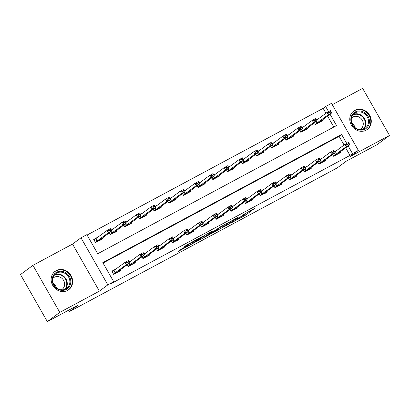 <?xml version="1.0" encoding="UTF-8"?>
<svg xmlns="http://www.w3.org/2000/svg" width="410" height="410" viewBox="0 0 410 410"><rect width="100%" height="100%" fill="white"/><g stroke="black" fill="none" stroke-linecap="round" stroke-linejoin="round"><path stroke-width="0.61" d="M231.163 222.932L245.503 215.204L254.39 208.587L242.289 215.163A4.607 0.256 150.3 0 1 244.729 214.04A4.607 0.256 150.3 0 1 244.416 214.343L243.683 214.886A4.607 0.256 150.3 0 1 238.435 218.023L235.704 219.56L237.749 218.535A4.607 0.256 150.3 0 1 240.188 217.413A4.607 0.256 150.3 0 1 239.876 217.715L239.143 218.258A4.607 0.256 150.3 0 1 233.895 221.395L231.163 222.932M67.563 290.439A11.439 10.368 53.4 0 0 68.726 289.706A11.439 10.368 53.4 0 0 70.663 274.961A11.439 10.368 53.4 0 0 56.247 270.6A11.439 10.368 53.4 0 0 55.089 271.333A11.439 10.368 53.4 0 0 53.146 286.077A11.439 10.368 53.4 0 0 67.563 290.439M366.191 130.17A11.439 10.368 53.4 0 0 367.35 129.432A11.439 10.368 53.4 0 0 369.287 114.687A11.439 10.368 53.4 0 0 354.875 110.326A11.439 10.368 53.4 0 0 353.712 111.064A11.439 10.368 53.4 0 0 351.775 125.803A11.439 10.368 53.4 0 0 366.191 130.17M181.83 248.773L178.386 251.33L193.617 243.053L202.504 236.432L186.514 245.057L184.198 247.015L199.557 238.256L193.505 242.802L189.809 245.052L187.078 246.364L188.405 245.298L187.647 245.651L181.83 248.773M47.34 321.624L20.5 274.567L32.938 265.337L59.778 312.394L47.34 321.624L78.141 305.096L69.188 311.743L337.307 167.844L346.26 161.197L377.062 144.663L389.5 135.433L349.899 156.687L358.355 150.409L352.487 153.555L350.002 155.405L111.218 283.561L113.703 281.711L107.84 284.863L80.995 237.8L86.864 234.653L97.744 253.734L336.528 125.578L330.024 114.17M59.778 312.394L99.379 291.141L107.84 284.863M213.543 232.357L229.436 223.829L238.323 217.208L222.333 225.833L213.543 232.357M209.884 234.423L195.534 242.064L206.061 234.464L212.641 230.994L209.638 233.48L215.137 230.425L220.529 226.74L211.524 233.439L209.782 234.243M389.5 135.433L362.66 88.375L332.274 104.683M350.002 155.405L345.671 147.815M344.077 145.017L339.121 136.325L103.048 263.025M336.677 150.511L334.647 151.603M340.29 151.813L340.689 152.51L333.648 156.292L332.623 154.488M322.009 158.383L319.979 159.475M325.622 159.685L326.022 160.382L318.98 164.159L317.955 162.36M307.341 166.255L305.312 167.347M310.954 167.557L311.354 168.254L304.312 172.031L303.287 170.232M292.673 174.127L290.644 175.219M296.286 175.429L296.686 176.126L289.644 179.903L288.619 178.104M278.006 181.999L275.976 183.091M281.619 183.301L282.018 183.998L274.977 187.775L273.952 185.976M263.338 189.871L261.308 190.963M266.951 191.173L267.351 191.87L260.314 195.647L259.284 193.848M248.67 197.743L246.641 198.835M252.288 199.045L252.683 199.742L245.646 203.519L244.616 201.72M234.002 205.615L231.978 206.707M237.621 206.917L238.015 207.614L230.979 211.391L229.948 209.592M219.34 213.487L217.31 214.579M222.953 214.789L223.353 215.486L216.311 219.263L215.281 217.464M204.672 221.359L202.642 222.451M208.285 222.661L208.685 223.358L201.643 227.135L200.613 225.336M190.004 229.231L187.975 230.317M193.617 230.533L194.017 231.23L186.975 235.007L185.95 233.208M175.337 237.103L173.307 238.189M178.95 238.405L179.349 239.102L172.308 242.879L171.283 241.08M160.669 244.975L158.639 246.061M164.282 246.277L164.682 246.974L157.64 250.751L156.615 248.952M146.001 252.847L143.971 253.933M149.614 254.149L150.014 254.846L142.972 258.623L141.947 256.824M131.333 260.719L129.304 261.805M134.946 262.021L135.346 262.718L128.304 266.495L127.279 264.696M116.665 268.591L111.827 271.189L113.637 274.367L120.678 270.59L120.279 269.893M325.94 113.221L323.162 108.342L87.089 235.043M333.817 127.033L327.539 116.02M318.539 118.715L316.51 119.802M322.152 120.017L322.552 120.714L315.51 124.491L314.485 122.692M303.871 126.587L301.842 127.674M307.485 127.889L307.884 128.586L300.843 132.363L299.818 130.564M289.204 134.459L287.174 135.546M292.817 135.761L293.217 136.458L286.175 140.235L285.15 138.436M274.536 142.332L272.507 143.418M278.149 143.633L278.549 144.33L271.512 148.107L270.482 146.309M259.868 150.203L257.839 151.29M263.486 151.505L263.881 152.202L256.844 155.979L255.814 154.18M245.2 158.075L243.176 159.162M248.819 159.372L249.213 160.074L242.177 163.851L241.147 162.052M230.538 165.947L228.508 167.034M234.151 167.244L234.551 167.946L227.509 171.723L226.479 169.924M215.87 173.82L213.841 174.906M219.483 175.116L219.883 175.818L212.841 179.595L211.811 177.796M201.202 181.691L199.173 182.778M204.815 182.988L205.215 183.69L198.173 187.467L197.148 185.668M186.535 189.563L184.505 190.65M190.148 190.86L190.547 191.562L183.506 195.339L182.481 193.54M171.867 197.435L169.837 198.522M175.48 198.732L175.88 199.434L168.838 203.211L167.813 201.412M157.199 205.308L155.17 206.394M160.812 206.604L161.212 207.306L154.17 211.083L153.145 209.284M142.531 213.179L140.502 214.266M146.144 214.476L146.544 215.178L139.502 218.955L138.477 217.156M127.864 221.051L125.834 222.138M131.477 222.348L131.876 223.05L124.835 226.827L123.81 225.028M113.196 228.923L111.166 230.01M116.809 230.22L117.209 230.922L110.172 234.699L109.142 232.9M98.528 236.796L93.69 239.394L95.504 242.571L102.541 238.794L102.146 238.092M68.383 310.334L69.188 311.743M99.379 291.141L72.539 244.078L32.938 265.337M72.539 244.078L80.995 237.8M323.162 108.342L325.648 106.498L331.516 103.351L358.355 150.409M346.701 143.408L341.607 134.48L102.823 262.636L113.703 281.711M352.487 153.555L348.162 145.97M328.564 111.612L325.648 106.498M339.121 136.325L341.607 134.48M244.703 213.989L245.979 213.041M221.128 226.725L222.522 225.977M227.212 224.982L236.078 218.566L233.941 219.642A4.607 0.256 150.3 0 0 228.693 222.779L223.419 226.694A4.607 0.256 150.3 0 0 223.101 227.002A4.607 0.256 150.3 0 0 225.541 225.879L227.212 224.982M204.421 235.694L203.222 236.339M205.277 236.483L207.742 235.417L213.574 231.563L208.957 233.987L205.277 236.483L204.61 235.314M316.633 120.022L317.145 119.751M329.194 112.888L330.952 111.94L330.737 111.561L328.979 112.504L329.194 112.888L328.21 114.795L326.908 112.504L330.424 110.613L331.731 112.904L328.21 114.795L315.336 124.189M328.979 112.504L326.908 112.504L316.679 120.099M315.351 124.209L320.415 121.488L331.731 112.904L330.952 111.94M320.415 121.488L320.574 122.062M330.737 111.561L330.424 110.613M335.283 151.546L334.77 151.818M333.473 155.984L346.347 146.59L345.041 144.299L348.561 142.413L349.868 144.699L338.921 152.827L338.547 153.289L338.711 153.858M347.332 144.684L349.089 143.741L348.874 143.357L347.111 144.305L347.332 144.684L346.347 146.59L349.868 144.699L349.089 143.741M334.816 151.895L345.041 144.299L347.111 144.305M348.561 142.413L348.874 143.357M301.97 127.894L302.478 127.623M314.526 120.76L316.289 119.812L316.069 119.433L314.311 120.376L314.526 120.76L313.542 122.667L312.241 120.376L315.756 118.485L317.063 120.776L313.542 122.667L300.668 132.061M314.311 120.376L312.241 120.376L302.011 127.971M300.684 132.082L305.747 129.36L317.063 120.776L316.289 119.812M305.747 129.36L305.906 129.934M316.069 119.433L315.756 118.485M287.302 135.766L287.81 135.495M299.859 128.632L301.622 127.684L301.401 127.305L299.643 128.248L299.859 128.632L298.875 130.539L297.573 128.248L301.094 126.357L302.395 128.648L298.875 130.539L286.001 139.933M299.643 128.248L297.573 128.248L287.343 135.843M286.016 139.953L291.079 137.232L302.395 128.648L301.622 127.684M291.079 137.232L291.238 137.806M301.401 127.305L301.094 126.357M272.635 143.638L273.142 143.367M285.191 136.504L286.954 135.556L286.733 135.177L284.976 136.12L285.191 136.504L284.212 138.411L282.905 136.12L286.426 134.229L287.728 136.52L284.212 138.411L271.338 147.805M284.976 136.12L282.905 136.12L272.676 143.715M271.348 147.825L276.412 145.104L287.728 136.52L286.954 135.556M276.412 145.104L276.571 145.678M286.733 135.177L286.426 134.229M320.615 159.418L320.102 159.69M318.806 163.857L331.68 154.462L330.373 152.172L333.894 150.285L335.201 152.571L324.254 160.7L323.885 161.161L324.043 161.73M332.664 152.556L334.422 151.613L334.206 151.228L332.443 152.172L332.664 152.556L331.68 154.462L335.201 152.571L334.422 151.613M320.148 159.767L330.373 152.172L332.443 152.172M333.894 150.285L334.206 151.228M305.947 167.29L305.435 167.562M309.217 169.028L304.153 171.749L317.012 162.334L315.71 160.043L319.226 158.157L320.533 160.443L309.591 168.571L309.217 169.028L309.376 169.602M317.996 160.428L319.754 159.485L319.539 159.1L317.781 160.043L317.996 160.428L317.012 162.334L320.533 160.443L319.754 159.485M305.481 167.639L315.71 160.043L317.781 160.043M319.226 158.157L319.539 159.1M291.279 175.162L290.772 175.434M289.47 179.6L302.344 170.206L301.042 167.915L304.558 166.029L305.865 168.315L294.923 176.443L294.549 176.9L294.708 177.474M303.328 168.3L305.091 167.357L304.871 166.972L303.113 167.915L303.328 168.3L302.344 170.206L305.865 168.315L305.091 167.357M290.813 175.511L301.042 167.915L303.113 167.915M304.558 166.029L304.871 166.972M257.967 151.51L258.479 151.239M270.523 144.376L272.286 143.428L272.066 143.049L270.308 143.992L270.523 144.376L269.544 146.283L268.237 143.992L271.758 142.101L273.065 144.392L269.544 146.283L256.67 155.677M270.308 143.992L268.237 143.992L258.008 151.587M256.68 155.697L261.744 152.976L273.065 144.392L272.286 143.428M261.744 152.976L261.903 153.55M272.066 143.049L271.758 142.101M276.612 183.034L276.104 183.306M274.803 187.472L287.676 178.078L286.375 175.787L289.896 173.901L291.197 176.187L280.255 184.315L279.881 184.772L280.04 185.346M288.66 176.172L290.423 175.229L290.203 174.845L288.445 175.787L288.66 176.172L287.676 178.078L291.197 176.187L290.423 175.229M276.145 183.383L286.375 175.787L288.445 175.787M289.896 173.901L290.203 174.845M350.827 119.93A9.896 8.974 -126.6 0 1 359.852 110.982A9.896 8.974 -126.6 0 1 369.441 121.155A9.896 8.974 -126.6 0 1 360.416 130.103A9.896 8.974 -126.6 0 1 350.827 119.93M368.503 121.293A9.163 8.308 53.4 0 0 363.46 113.037A9.163 8.308 53.4 0 0 354.419 113.37A9.163 8.308 53.4 0 0 351.267 120.161A9.163 8.308 53.4 0 0 356.31 128.422A9.163 8.308 53.4 0 0 365.346 128.089A9.163 8.308 53.4 0 0 368.503 121.293M351.898 123.277A7.216 6.539 -126.6 0 1 355.132 127.638M351.447 118.106A7.216 6.539 -126.6 0 1 352.185 117.455A7.216 6.539 -126.6 0 1 359.298 117.193A7.216 6.539 -126.6 0 1 363.275 123.697A7.216 6.539 -126.6 0 1 360.79 129.042A7.216 6.539 -126.6 0 1 359.949 129.565M365.956 130.293A11.367 10.301 53.4 0 0 366.909 129.668A11.367 10.301 53.4 0 0 370.819 121.242A11.367 10.301 53.4 0 0 364.562 111.002A11.367 10.301 53.4 0 0 353.358 111.417A11.367 10.301 53.4 0 0 352.487 112.15M66.405 289.398A9.896 8.974 -126.6 0 1 53.587 285.068A9.896 8.974 -126.6 0 1 56.611 272.23A9.896 8.974 -126.6 0 1 69.428 276.565A9.896 8.974 -126.6 0 1 66.405 289.398M56.724 273.05A9.163 8.308 53.4 0 0 55.796 273.639A9.163 8.308 53.4 0 0 54.243 285.452A9.163 8.308 53.4 0 0 65.795 288.947A9.163 8.308 53.4 0 0 66.722 288.358A9.163 8.308 53.4 0 0 68.275 276.545A9.163 8.308 53.4 0 0 56.724 273.05M52.818 278.38A7.216 6.539 -126.6 0 1 53.561 277.729A7.216 6.539 -126.6 0 1 54.289 277.262A7.216 6.539 -126.6 0 1 63.386 280.015A7.216 6.539 -126.6 0 1 62.161 289.316A7.216 6.539 -126.6 0 1 61.433 289.783A7.216 6.539 -126.6 0 1 61.326 289.839M67.327 290.562A11.367 10.301 53.4 0 0 68.28 289.942A11.367 10.301 53.4 0 0 70.207 275.294A11.367 10.301 53.4 0 0 55.883 270.959A11.367 10.301 53.4 0 0 54.735 271.692A11.367 10.301 53.4 0 0 53.859 272.424M53.269 283.551A7.216 6.539 -126.6 0 1 56.503 287.907M243.299 159.382L243.812 159.111M255.86 152.248L257.618 151.3L257.398 150.921L255.64 151.864L255.86 152.248L254.876 154.155L253.57 151.864L257.09 149.973L258.397 152.264L254.876 154.155L242.002 163.549M255.64 151.864L253.57 151.864L243.34 159.459M242.013 163.57L247.076 160.848L258.397 152.264L257.618 151.3M247.076 160.848L247.235 161.422M257.398 150.921L257.09 149.973M261.944 190.906L261.436 191.178M260.14 195.344L273.014 185.95L271.707 183.659L275.228 181.773L276.53 184.059L265.588 192.187L265.214 192.644L265.372 193.218M273.993 184.044L275.756 183.101L275.535 182.716L273.777 183.659L273.993 184.044L273.014 185.95L276.53 184.059L275.756 183.101M261.477 191.255L271.707 183.659L273.777 183.659M275.228 181.773L275.535 182.716M228.631 167.254L229.144 166.983M229.057 170.293L227.335 171.421L232.408 168.72L243.73 160.136L240.209 162.027L229.057 170.293L228.144 168.689M241.193 160.12L242.951 159.172L242.735 158.793L240.972 159.736L241.193 160.12L240.209 162.027L238.902 159.736L228.672 167.331M240.972 159.736L238.902 159.736L242.423 157.845L243.73 160.136L242.951 159.172M232.408 168.72L232.567 169.294M242.735 158.793L242.423 157.845M247.281 198.778L246.769 199.05M245.472 203.216L258.346 193.822L257.039 191.531L260.56 189.645L261.867 191.931L250.92 200.059L250.546 200.516L250.705 201.09M259.325 191.916L261.088 190.973L260.868 190.588L259.11 191.531L259.325 191.916L258.346 193.822L261.867 191.931L261.088 190.973M246.81 199.127L257.039 191.531L259.11 191.531M260.56 189.645L260.868 190.588M213.964 175.126L214.476 174.855M226.525 167.992L228.283 167.044L228.068 166.665L226.305 167.608L226.525 167.992L225.541 169.899L224.234 167.608L227.755 165.717L229.062 168.008L225.541 169.899L212.667 179.293M226.305 167.608L224.234 167.608L214.005 175.203M212.677 179.313L217.741 176.592L229.062 168.008L228.283 167.044M217.741 176.592L217.9 177.166M228.068 166.665L227.755 165.717M232.613 206.65L232.101 206.922M235.878 208.388L230.815 211.109L243.678 201.694L242.371 199.403L245.892 197.517L247.199 199.803L236.252 207.931L235.878 208.388L236.037 208.962M244.662 199.788L246.42 198.845L246.2 198.46L244.442 199.403L244.662 199.788L243.678 201.694L247.199 199.803L246.42 198.845M232.142 206.999L242.371 199.403L244.442 199.403M245.892 197.517L246.2 198.46M199.296 182.998L199.808 182.727M211.857 175.864L213.615 174.916L213.4 174.537L211.637 175.48L211.857 175.864L210.873 177.771L209.566 175.48L213.087 173.589L214.394 175.88L210.873 177.771L197.999 187.165M211.637 175.48L209.566 175.48L199.337 183.075M198.01 187.185L203.073 184.464L214.394 175.88L213.615 174.916M203.073 184.464L203.232 185.038M213.4 174.537L213.087 173.589M217.946 214.522L217.433 214.794M216.137 218.96L229.011 209.566L227.704 207.275L231.225 205.384L232.531 207.675L221.584 215.803L221.21 216.26L221.369 216.834M229.995 207.66L231.752 206.717L231.537 206.332L229.774 207.275L229.995 207.66L229.011 209.566L232.531 207.675L231.752 206.717M217.474 214.871L227.704 207.275L229.774 207.275M231.225 205.384L231.537 206.332M184.628 190.87L185.141 190.599M197.189 183.736L198.947 182.788L198.732 182.409L196.969 183.352L197.189 183.736L196.205 185.643L194.899 183.352L198.419 181.461L199.726 183.752L196.205 185.643L183.332 195.037M196.969 183.352L194.899 183.352L184.674 190.947M183.342 195.058L188.405 192.336L199.726 183.752L198.947 182.788M188.405 192.336L188.569 192.91M198.732 182.409L198.419 181.461M203.278 222.394L202.765 222.666M201.469 226.832L214.343 217.438L213.036 215.147L216.557 213.256L217.864 215.547L206.917 223.675L206.543 224.132L206.701 224.706M215.327 215.532L217.085 214.589L216.869 214.204L215.106 215.147L215.327 215.532L214.343 217.438L217.864 215.547L217.085 214.589M202.806 222.743L213.036 215.147L215.106 215.147M216.557 213.256L216.869 214.204M169.96 198.742L170.473 198.471M182.522 191.608L184.28 190.66L184.064 190.281L182.301 191.224L182.522 191.608L181.538 193.515L180.231 191.224L183.752 189.333L185.059 191.624L181.538 193.515L168.664 202.909M182.301 191.224L180.231 191.224L170.006 198.814M168.674 202.929L173.743 200.208L185.059 191.624L184.28 190.66M173.743 200.208L173.901 200.782M184.064 190.281L183.752 189.333M188.61 230.266L188.098 230.538M186.801 234.704L199.675 225.31L198.368 223.019L201.889 221.128L203.196 223.419L192.249 231.547L191.875 232.004L192.034 232.578M200.659 223.404L202.417 222.461L202.202 222.076L200.439 223.019L200.659 223.404L199.675 225.31L203.196 223.419L202.417 222.461M188.139 230.615L198.368 223.019L200.439 223.019M201.889 221.128L202.202 222.076M155.293 206.614L155.805 206.343M155.723 209.653L153.996 210.781L159.075 208.08L170.391 199.496L166.87 201.387L155.723 209.653L154.806 208.049M167.854 199.48L169.612 198.532L169.397 198.153L167.639 199.096L167.854 199.48L166.87 201.387L165.568 199.096L155.339 206.686M167.639 199.096L165.568 199.096L169.084 197.205L170.391 199.496L169.612 198.532M159.075 208.08L159.234 208.654M169.397 198.153L169.084 197.205M173.942 238.138L173.43 238.41M172.133 242.576L185.007 233.182L183.7 230.891L187.221 229L188.528 231.291L177.581 239.419L177.207 239.876L177.371 240.45M185.991 231.276L187.749 230.333L187.534 229.948L185.771 230.891L185.991 231.276L185.007 233.182L188.528 231.291L187.749 230.333M173.476 238.487L183.7 230.891L185.771 230.891M187.221 229L187.534 229.948M140.63 214.486L141.137 214.215M153.186 207.352L154.949 206.404L154.729 206.025L152.971 206.968L153.186 207.352L152.202 209.259L150.9 206.968L154.416 205.077L155.723 207.368L152.202 209.259L139.328 218.653M152.971 206.968L150.9 206.968L140.671 214.558M139.344 218.668L144.407 215.952L155.723 207.368L154.949 206.404M144.407 215.952L144.566 216.526M154.729 206.025L154.416 205.077M159.275 246.01L158.762 246.282M162.544 247.748L157.476 250.469L170.34 241.054L169.033 238.763L172.554 236.872L173.861 239.163L162.913 247.291L162.544 247.748L162.703 248.322M171.324 239.148L173.082 238.205L172.866 237.82L171.103 238.763L171.324 239.148L170.34 241.054L173.861 239.163L173.082 238.205M158.808 246.359L169.033 238.763L171.103 238.763M172.554 236.872L172.866 237.82M125.962 222.358L126.47 222.087M138.518 215.224L140.281 214.276L140.061 213.897L138.303 214.84L138.518 215.224L137.535 217.131L136.233 214.84L139.754 212.949L141.055 215.24L137.535 217.131L124.66 226.525M138.303 214.84L136.233 214.84L126.003 222.43M124.676 226.54L129.739 223.824L141.055 215.24L140.281 214.276M129.739 223.824L129.898 224.398M140.061 213.897L139.754 212.949M144.607 253.882L144.095 254.154M142.798 258.32L155.672 248.926L154.37 246.635L157.886 244.744L159.193 247.035L148.251 255.163L147.877 255.62L148.036 256.194M156.656 247.02L158.414 246.072L158.198 245.692L156.441 246.635L156.656 247.02L155.672 248.926L159.193 247.035L158.414 246.072M144.141 254.231L154.37 246.635L156.441 246.635M157.886 244.744L158.198 245.692M111.294 230.23L111.802 229.959M123.851 223.096L125.614 222.148L125.393 221.769L123.635 222.712L123.851 223.096L122.872 225.003L121.565 222.712L125.086 220.821L126.388 223.112L122.872 225.003L109.998 234.397M123.635 222.712L121.565 222.712L111.335 230.302M110.008 234.412L115.072 231.696L126.388 223.112L125.614 222.148M115.072 231.696L115.23 232.27M125.393 221.769L125.086 220.821M129.939 261.754L129.432 262.026M128.13 266.192L141.004 256.798L139.702 254.507L143.218 252.616L144.525 254.907L133.583 263.035L133.209 263.492L133.368 264.066M141.988 254.892L143.751 253.944L143.531 253.564L141.773 254.507L141.988 254.892L141.004 256.798L144.525 254.907L143.751 253.944M129.473 262.103L139.702 254.507L141.773 254.507M143.218 252.616L143.531 253.564M93.813 239.614L97.139 237.831M109.183 230.968L110.946 230.02L110.726 229.641L108.968 230.584L109.183 230.968L108.204 232.875L106.897 230.584L110.418 228.693L111.725 230.984L108.204 232.875L95.33 242.269M108.968 230.584L106.897 230.584L94.023 239.978M95.34 242.284L100.404 239.568L111.725 230.984L110.946 230.02M100.404 239.568L100.563 240.142M110.726 229.641L110.418 228.693M115.271 269.626L111.95 271.41M113.462 274.064L126.336 264.67L125.035 262.379L128.555 260.488L129.857 262.779L118.915 270.902L118.541 271.364L118.7 271.938M127.32 262.764L129.083 261.816L128.863 261.436L127.105 262.379L127.32 262.764L126.336 264.67L129.857 262.779L129.083 261.816M112.161 271.774L125.035 262.379L127.105 262.379M128.555 260.488L128.863 261.436M244.775 213.933L245.503 215.204M243.284 215.168L243.863 216.188M228.493 222.425L228.693 222.779M222.763 225.546L223.419 226.694M208.613 233.095L208.977 233.736M206.804 234.069L207.316 234.966M192.951 241.5L193.13 241.813M191.342 242.366L191.654 242.91M189.656 243.268L190.014 243.894M316.146 121.457L317.063 123.061M316.346 121.309L317.268 122.918M335.406 154.713L334.483 153.104M335.195 154.857L334.283 153.253M333.484 156.005L338.547 153.289M301.478 129.329L302.395 130.933M301.683 129.181L302.601 130.79M286.81 137.201L287.728 138.805M287.015 137.053L287.933 138.662M272.143 145.073L273.06 146.677M272.348 144.925L273.265 146.534M320.738 162.585L319.815 160.976M320.528 162.729L319.615 161.125M318.816 163.877L323.885 161.161M306.07 170.458L305.148 168.848M305.865 170.601L304.948 168.997M291.402 178.329L290.485 176.72M291.197 178.473L290.28 176.869M289.486 179.621L294.549 176.9M257.48 152.945L258.392 154.549M257.68 152.797L258.597 154.406M276.735 186.201L275.817 184.592M276.53 186.345L275.612 184.741M274.818 187.493L279.881 184.772M353.23 114.472A9.163 8.308 -126.6 0 1 365.91 123.215A9.163 8.308 -126.6 0 1 363.947 128.909M363.193 129.201A8.866 8.036 53.4 0 0 365.382 123.379A8.866 8.036 53.4 0 0 352.728 115.107M54.602 274.741A9.163 8.308 -126.6 0 1 65.339 277.975A9.163 8.308 -126.6 0 1 65.323 289.183M64.565 289.475A8.866 8.036 53.4 0 0 64.872 278.318A8.866 8.036 53.4 0 0 54.105 275.382M242.812 160.817L243.724 162.421M243.012 160.669L243.929 162.278M262.067 194.073L261.149 192.464M261.862 194.217L260.945 192.613M260.15 195.365L265.214 192.644M228.344 168.541L229.262 170.15M247.399 201.945L246.482 200.336M247.194 202.089L246.282 200.485M245.482 203.237L250.546 200.516M213.477 176.561L214.389 178.165M213.677 176.413L214.594 178.022M232.731 209.817L231.814 208.208M232.526 209.961L231.614 208.357M198.809 184.433L199.721 186.037M199.009 184.285L199.926 185.894M218.064 217.689L217.146 216.08M217.859 217.833L216.946 216.229M216.147 218.981L221.21 216.26M184.141 192.305L185.053 193.909M184.341 192.157L185.264 193.766M203.396 225.561L202.478 223.952M203.191 225.705L202.279 224.101M201.479 226.853L206.543 224.132M169.474 200.177L170.386 201.781M169.673 200.029L170.596 201.638M188.728 233.433L187.811 231.824M188.523 233.577L187.611 231.973M186.811 234.725L191.875 232.004M155.006 207.901L155.928 209.51M174.065 241.305L173.143 239.696M173.855 241.449L172.943 239.845M172.144 242.597L177.207 239.876M140.138 215.921L141.055 217.525M140.343 215.773L141.26 217.382M159.398 249.177L158.475 247.568M159.188 249.321L158.275 247.717M125.47 223.793L126.388 225.397M125.675 223.645L126.593 225.254M144.73 257.049L143.808 255.44M144.525 257.193L143.608 255.589M142.813 258.341L147.877 255.62M110.802 231.665L111.72 233.269M111.007 231.517L111.925 233.126M130.062 264.921L129.145 263.312M129.857 265.065L128.94 263.461M128.145 266.213L133.209 263.492M95.745 238.851L97.052 241.141M95.95 238.707L97.257 240.998M115.394 272.793L114.088 270.503M115.189 272.937L113.883 270.646M113.478 274.085L118.541 271.364M240.034 217.141L240.188 217.413M222.41 225.782L223.101 227.002M204.323 235.519L205.015 236.734M186.898 246.051L187.078 246.364M366.909 129.668L366.366 130.072M353.358 111.417L352.815 111.822M68.28 289.942L67.737 290.347M54.735 271.692L54.192 272.091"/></g></svg>
